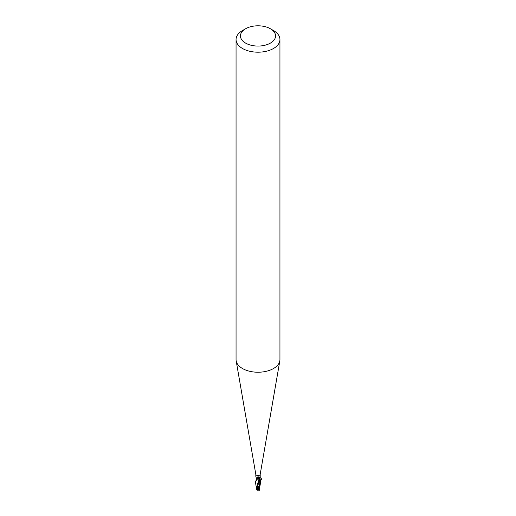 <?xml version="1.0" encoding="UTF-8"?>
<svg xmlns="http://www.w3.org/2000/svg" width="516" height="516" viewBox="0 0 516 516"><rect width="100%" height="100%" fill="white"/><g stroke="black" fill="none" stroke-linecap="round" stroke-linejoin="round"><path stroke-width="0.77" d="M270.416 28.767L273.519 30.56A21.943 12.668 180 0 1 279.943 39.519L279.943 359.562A21.943 12.668 180 0 1 279.833 360.819A21.943 12.668 180 0 1 273.519 368.521A21.943 12.668 180 0 1 250.621 371.494A21.943 12.668 180 0 1 236.167 360.819A21.943 12.668 180 0 1 236.057 359.562L236.057 39.519A21.943 12.668 180 0 1 242.481 30.56L245.584 28.767A17.557 10.133 180 0 1 270.416 28.767A17.557 10.133 180 0 1 270.416 43.099A17.557 10.133 180 0 1 245.59 43.099A17.557 10.133 180 0 1 245.584 28.767L242.481 30.56M260.193 474.301A2.193 1.264 180 0 1 260.18 474.43A2.193 1.264 180 0 1 259.548 475.197A2.193 1.264 180 0 1 257.265 475.494A2.193 1.264 180 0 1 255.82 474.43A2.193 1.264 180 0 1 255.807 474.301M279.943 39.519A21.943 12.668 180 0 1 273.519 48.478A21.943 12.668 180 0 1 249.602 51.226A21.943 12.668 180 0 1 236.057 39.519M255.807 474.365L255.859 476.668M255.988 476.913A2.786 0.897 -132.3 0 0 255.813 476.7L256.71 478.906A2.193 1.264 180 0 0 256.749 478.925A2.193 1.264 180 0 0 257.845 479.145L256.962 478.306L257.2 477.048L258.187 476.752L259.548 477.506L260.187 476.455M256.962 478.306A2.644 1.871 82.7 0 1 258.187 476.752M259.335 477.958A2.199 1.271 180 0 1 259.006 478.622A2.199 1.271 180 0 1 257.845 479.145C258.026 477.526 258.69 476.971 259.858 477.5L259.754 477.442C261.857 478.371 261.993 479.519 260.167 480.88L259.006 478.622L257.2 479.241A2.483 1.438 180 0 1 256.581 479.061A2.483 1.432 180 0 0 257.2 479.241L256.994 479.241A2.561 1.477 180 0 1 256.542 479.1L255.439 482.125L256.994 479.241M259.303 478.087L257.136 479.241L259.303 478.087L256.8 486.549L256.749 489.02M259.206 476.881L259.284 477.661M259.296 478.151L259.09 478.558L259.296 478.151M256.645 489.503L255.439 482.125M259.832 477.481L260.561 481.299L259.812 485.117L257.561 489.194L256.929 489.974L256.775 489.168M257.471 490.161A2.219 0.323 -43.7 0 1 257.297 490.2A2.219 0.323 -43.7 0 1 257.884 489.213L258.097 488.975A2.561 1.477 0 0 0 258.239 488.968L260.206 484.659L260.554 481.712M259.329 489.291L258.935 490.032L258.148 489.503A2.432 1.406 180 0 1 257.671 489.49L257.361 490.135A2.47 2.47 0 0 0 258.935 490.032M259.348 490.258L259.271 489.452M258.097 488.975L257.671 489.49M258.148 489.503L258.277 488.523M259.251 489.62L259.316 489.116M259.335 489.381L259.226 489.852L259.335 489.381M256.665 489.645L256.929 489.974L256.665 489.645L259.174 481.054L259.322 478.106M258.477 481.68L259.051 479.487M257.852 479.183C258.258 481.093 259.071 481.634 260.283 480.802L259.858 477.5M259.006 478.622L259.754 477.442M257.884 489.213A2.561 1.477 180 0 1 257.561 489.194M257.065 489.8L259.748 484.195L259.516 477.668M255.82 474.43L236.167 360.819M260.193 476.616L260.193 474.365M259.309 478.145L259.729 477.448M260.18 474.43L279.833 360.819M260.206 484.659L259.309 489.187M259.342 488.413L259.355 489.516M259.348 478.829L259.342 477.939M256.897 490.045A2.561 2.561 0 0 0 257.297 490.2M260.561 481.299L260.561 482.125"/></g></svg>
